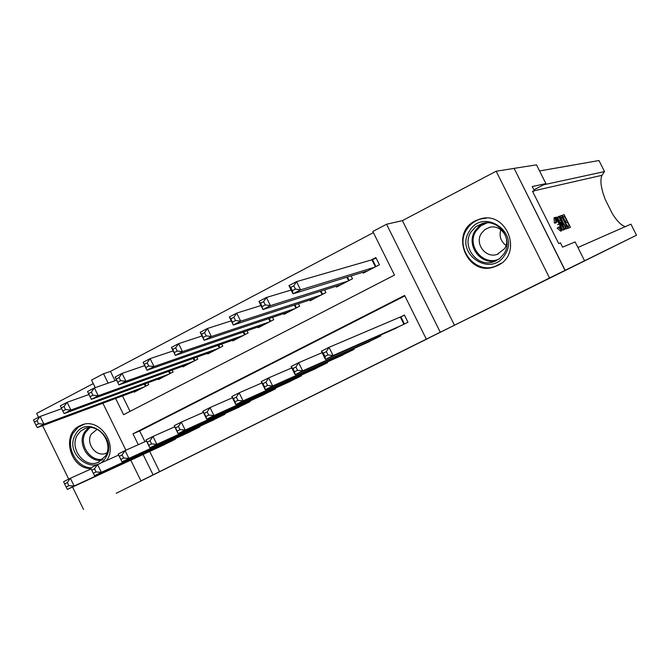 <?xml version="1.0" encoding="UTF-8"?>
<svg xmlns="http://www.w3.org/2000/svg" width="670" height="670" viewBox="0 0 670 670"><rect width="100%" height="100%" fill="white"/><g stroke="black" fill="none" stroke-linecap="round" stroke-linejoin="round"><path stroke-width="1" d="M367.805 368.324L397.972 353.341L367.805 368.324M106.564 460.466C118.498 444.629 99.562 417.452 81.866 424.914L79.655 425.877C60.928 434.353 70.191 469.101 90.994 468.573M497.668 265.471C523.471 253.947 506.897 210.271 480.022 218.998L475.365 220.815C449.034 233.059 467.585 277.288 494.644 266.744L497.668 265.471M252.866 425.391L289.34 407.293L252.866 425.391M149.712 451.454L159.611 471.638L140.943 480.901L130.784 460.173M565.145 270.303L471.747 316.776L636.5 235.22L565.145 270.303L514.108 168.354L565.003 270.378L140.943 480.901M565.003 270.378L549.568 277.983L496.16 171.219L402.402 220.631L386.557 224.241L440.274 332.22L426.338 339.146L404.613 295.445L132.97 433.817L138.296 444.679M402.402 220.631L454.461 325.218L549.568 277.983M454.461 325.218L440.274 332.22M159.611 471.638L426.338 339.146M330.218 386.984L363.735 370.342L330.201 386.95M324.59 389.789L274.549 414.596L324.59 389.789M93.264 383.575L36.632 413.423L38.525 417.31M42.612 425.668L68.709 479.1M72.569 487.015L83.532 509.46M513.974 168.43L496.16 171.219M391.548 330.209L407.988 322.245L404.42 315.051L399.647 317.454M364.622 343.769L380.853 335.888L380.459 335.109M338.032 357.16L354.053 349.363L353.685 348.635M311.768 370.376L327.588 362.671L327.245 361.984M285.83 383.433L301.45 375.811L301.132 375.166M260.203 396.322L275.63 388.793L275.328 388.181M234.894 409.06L250.128 401.606L249.843 401.029M209.894 421.639L224.944 414.278L224.668 413.725M185.196 434.068L200.054 426.782L199.794 426.262M404.847 295.914L139.661 430.952L144.946 441.723M175.222 438.649L175.465 439.143L160.783 446.346M373.391 232.624L110.466 371.406L115.031 380.719M122.484 395.911L130.055 411.355M362.797 272.305L363.224 273.167L379.429 264.75L375.862 257.573L371.13 260.044M351.088 275.914L352.495 278.745L336.499 287.053L336.106 286.249M324.59 289.909L325.905 292.564L310.109 300.771L309.733 300.009M298.418 303.719L299.649 306.207L284.047 314.314L283.695 313.594M272.556 317.337L273.712 319.682L258.302 327.689L257.967 327.01M247.004 330.779L248.093 332.99L232.875 340.896L232.557 340.26M221.762 344.045L222.792 346.139L207.759 353.944L207.457 353.341M196.821 357.135L197.792 359.128L182.944 366.842L182.659 366.264M172.173 370.066L173.103 371.951L158.43 379.58L158.154 379.027M147.819 382.83L148.707 384.63L134.201 392.168L133.95 391.64M95.249 387.628L91.547 380.058L103.523 373.734L108.13 383.131M110.466 371.406L103.523 373.734M115.642 398.457L123.59 414.688L394.496 275.077L372.83 231.493L386.557 224.241M125.901 450.198L102.887 403.214M143.104 454.494L153.095 474.863M139.661 430.952L132.97 433.817M358.107 373.14L333.074 385.535L358.107 373.14M306.877 398.575L320.168 391.975L306.877 398.575M292.388 290.671L295.42 289.08L293.795 285.797L290.755 287.388L292.388 290.671L292.999 293.812L288.946 285.629L296.517 281.651L300.579 289.85L292.999 293.812L367.939 270.722M376.121 258.109L371.909 259.818L296.517 281.651L293.795 285.797M374.689 267.213L300.579 289.85L295.42 289.08M288.946 285.629L290.755 287.388M328.007 354.916L326.374 351.624L323.309 353.174L324.942 356.465L328.007 354.916L333.091 355.544L325.444 359.396L321.382 351.189L329.029 347.32L333.091 355.544L403.214 324.64M396.414 328.066L325.444 359.396L324.942 356.465M326.374 351.624L329.029 347.32L404.504 315.227M323.309 353.174L321.382 351.189M469.477 231.033C483.062 207.332 520.431 232.339 504.845 254.893C490.951 278.402 454.176 253.377 469.477 231.033M503.89 253.871C513.965 239.626 498.505 218.102 482.174 223.554L475.918 226.636L471.169 231.795C460.977 246.418 477.375 268.117 493.865 261.727L499.535 258.679L503.89 253.871M504.451 248.771C511.553 238.729 500.591 223.596 489.092 227.515L484.753 229.684L481.454 233.277C474.285 243.512 485.717 258.737 497.299 254.34L504.451 248.771M486.412 218.169L480.675 218.99C474.812 220.673 470.214 224.107 466.873 229.274C454.201 247.473 474.695 274.432 495.18 266.359L501.227 263.251M506.001 245.429C500.725 241.351 498.999 236.1 500.825 229.668M75.559 434.52C86.363 413.775 118.439 437.485 105.944 457.133C94.906 477.71 63.282 454.009 75.559 434.52M105.483 456.002C113.95 443.038 98.833 422.653 85.132 428.473L80.71 431.044L77.377 435.081C68.91 448.222 84.42 468.64 98.163 462.367L105.483 456.002M97.083 429.319L91.313 434.06C85.341 443.297 96.22 457.644 105.902 453.272L106.915 452.811M84.035 424.294L78.206 427.242L73.323 432.854C65.099 445.927 75.718 467.132 90.885 467.869M562.457 217.147L563.252 216.879L564.927 221.276M565.405 223.035L568.018 226.443M567.591 228.386L570.455 227.281L567.641 228.445M565.639 227.75L564.467 228.344L565.514 229.014L567.993 228.185L566.493 228.512L565.639 227.75L562.599 222.674C560.681 218.881 559.986 216.611 560.514 215.857L561.628 215.489L567.993 228.185M559.701 216.284L560.514 215.857L559.701 216.284M556.008 222.122L554.928 217.465L554.006 217.934L554.4 222.942L554.986 223.244L556.619 222.415L556.008 222.122L554.4 222.942M558.696 227.323L557.139 228.11L560.756 231.167L561.669 230.698L558.696 227.323L557.139 228.11M625.303 226.636C621.35 225.463 617.053 221.184 612.422 213.805L605.32 199.668C600.923 188.161 599.834 180.037 602.029 175.297L604.524 171.579L543.621 184.794M561.669 228.411L563.177 230.086L564.559 229.441L564.123 229.601L556.569 217.114L559.291 220.832L560.48 220.43L558.822 216.385L559.241 216.251L564.559 229.441M558.822 216.385L557.875 216.871L558.37 219.283M604.524 171.579L598.98 160.54L539.559 170.959M636.5 235.22L630.939 224.157L577.917 247.49M584.558 260.747L575.128 241.92L562.607 247.163L560.447 242.85L558.688 243.562L532.508 191.285L534.409 190.85L532.248 186.545L545.908 183.614L536.503 164.853L514.108 168.354M533.898 189.836L545.908 183.614M532.725 191.72L534.409 190.85M558.897 226.787L560.999 229.173L559.299 223.855L555.79 218.906L556.619 222.415M559.299 223.855L557.599 224.71M554.006 217.934L555.011 217.423C556.058 217.499 557.616 219.593 559.684 223.705C561.577 227.507 562.264 229.827 561.736 230.664L561.669 230.698M562.599 225.606L561.108 221.954L560.154 222.272L562.247 225.782M556.569 217.114L555.656 217.574M564.123 229.601L563.177 230.086M561.108 221.954L560.229 222.398M561.971 217.08L561.293 217.315L561.209 218.378L563.001 222.574L565.748 226.954L566.87 226.854L561.971 217.08L561.142 217.499M562.599 222.674L561.962 223.001M566.493 228.512L565.514 229.014M568.579 227.968L567.842 226.51L569.349 225.958L567.406 222.08L565.991 222.574L565.254 221.108L566.678 220.623L564.483 216.259L562.884 216.778L562.155 215.321L561.661 215.564M562.155 215.321L564.14 214.676L570.455 227.281M562.884 216.778L562.398 217.03M564.483 216.259L563.252 216.879M565.254 221.108L564.609 221.435M565.991 222.574L565.338 222.901M567.406 222.08L565.765 222.909M567.842 226.51L567.289 226.787M427.845 338.543L116.195 493.296L427.602 338.66M262.246 306.475L265.236 304.9L263.628 301.642L260.63 303.209L262.95 309.54L258.93 301.416L266.4 297.488L270.42 305.629L262.95 309.54L341.156 284.641M291.132 290.043L266.4 297.488L263.628 301.642M347.822 281.174L270.42 305.629L265.236 304.9M258.93 301.416L260.63 303.209M232.532 322.044L235.488 320.503L233.889 317.253L230.941 318.803L233.328 325.042L229.349 316.969L236.703 313.099L240.697 321.19L233.328 325.042L314.707 298.385M260.973 305.545L236.703 313.099L233.889 317.253M321.29 294.959L240.697 321.19L235.488 320.503M229.349 316.969L230.941 318.803M203.245 337.395L206.159 335.871L204.568 332.655L201.662 334.179L204.132 340.327L200.179 332.303L207.432 328.493L211.393 336.524L204.132 340.327L288.586 311.952M231.267 320.855L207.432 328.493L204.568 332.655M295.085 308.577L211.393 336.524L206.159 335.871M200.179 332.303L201.662 334.179M174.376 352.537L177.24 351.03L175.666 347.831L172.801 349.338L175.347 355.393L171.428 347.428L178.58 343.668L182.5 351.641L175.347 355.393L262.782 325.36M201.988 335.972L178.58 343.668L175.666 347.831M269.206 322.019L182.5 351.641L177.24 351.03M171.428 347.428L172.801 349.338M297.547 370.284L295.931 367.009L292.907 368.542L294.524 371.808L297.547 370.284L302.664 370.87L295.127 374.672L291.098 366.524L298.627 362.704L302.664 370.87L376.138 338.258M369.421 341.633L295.127 374.672L294.524 371.808M295.931 367.009L298.627 362.704L322.119 352.671M292.907 368.542L291.098 366.524M267.523 385.434L265.923 382.185L262.941 383.692L264.541 386.933L267.523 385.434L272.673 385.979L265.236 389.731L261.241 381.632L268.67 377.872L272.673 385.979L349.397 351.7M342.764 355.041L265.236 389.731L264.541 386.933M265.923 382.185L268.67 377.872L291.785 367.914M262.941 383.692L261.241 381.632M237.925 400.367L236.334 397.134L233.403 398.625L234.994 401.849L237.925 400.367L243.101 400.878L235.773 404.571L231.812 396.531L239.131 392.829L243.101 400.878L322.99 364.983M316.441 368.274L235.773 404.571L234.994 401.849M236.334 397.134L239.131 392.829L261.895 382.939M233.403 398.625L231.812 396.531M208.747 415.09L207.172 411.882L204.283 413.34L205.858 416.547L208.747 415.09L213.948 415.567L206.728 419.202L202.801 411.221L210.011 407.569L213.948 415.567L296.902 378.089M290.437 381.347L206.728 419.202L205.858 416.547M207.172 411.882L210.011 407.569L232.423 397.762M204.283 413.34L202.801 411.221M145.901 367.462L148.732 365.979L147.174 362.797L144.343 364.279L146.956 370.25L143.07 362.336L150.122 358.626L154.016 366.549L146.956 370.25L237.306 338.601M173.128 350.896L150.122 358.626L147.174 362.797M243.646 335.302L154.016 366.549L148.732 365.979M143.07 362.336L144.343 364.279M179.979 429.604L178.421 426.413L175.565 427.862L177.131 431.044L179.979 429.604L185.205 430.048L178.086 433.632L174.192 425.701L181.302 422.1L185.205 430.048L271.149 391.046M264.759 394.253L178.086 433.632L177.131 431.044M178.421 426.413L181.302 422.1L203.37 412.385M175.565 427.862L174.192 425.701M117.828 382.176L120.617 380.711L119.067 377.553L116.287 379.019L118.967 384.898L115.106 377.043L122.066 373.383L125.927 381.255L118.967 384.898L212.13 351.675M144.686 365.619L122.066 373.383L119.067 377.553M218.395 348.425L125.927 381.255L120.617 380.711M115.106 377.043L116.287 379.019M151.613 443.917L150.063 440.751L147.249 442.175L148.799 445.332L151.613 443.917L156.864 444.327L149.837 447.861L145.976 439.981L152.995 436.43L156.864 444.327L245.697 403.834M239.391 407.008L149.837 447.861L148.799 445.332M150.063 440.751L152.995 436.43L174.728 426.807M147.249 442.175L145.976 439.981M90.14 396.69L92.895 395.241L91.363 392.109L88.608 393.558L91.355 399.345L87.535 391.54L94.386 387.93L98.222 395.752L91.355 399.345L187.265 364.597M116.639 380.158L94.386 387.93L91.363 392.109M193.454 361.381L98.222 395.752L92.895 395.241M87.535 391.54L88.608 393.558M123.64 458.029L122.099 454.888L119.327 456.287L120.868 459.427L123.64 458.029L128.908 458.406L121.982 461.898L118.146 454.067L125.072 450.567L128.908 458.406L220.564 416.472M214.325 419.613L121.982 461.898L120.868 459.427M122.099 454.888L125.072 450.567L146.487 441.036M119.327 456.287L118.146 454.067M61.313 407.888L62.838 411.003L65.551 409.579L64.027 406.464L61.313 407.888L60.334 405.844L67.101 402.285L70.894 410.057L64.127 413.599L162.693 377.361M88.984 394.513L67.101 402.285L64.027 406.464M168.806 374.187L70.894 410.057L65.551 409.579M64.127 413.599L62.838 411.003M91.782 470.214L93.314 473.33L96.053 471.948L94.52 468.824L91.782 470.214L90.701 467.962L97.527 464.511L101.338 472.3L195.732 428.959M96.053 471.948L101.338 472.3L94.504 475.742L189.568 432.058M94.52 468.824L97.527 464.511L118.64 455.072M93.314 473.33L94.504 475.742M34.388 422.025L35.904 425.123L38.575 423.716L37.068 420.626L34.388 422.025L33.5 419.948L40.175 416.439L43.944 424.16L37.26 427.653L138.422 389.974M61.699 408.675L40.175 416.439L37.068 420.626M144.46 386.833L43.944 424.16L38.575 423.716M37.26 427.653L35.904 425.123M64.621 483.941L66.137 487.04L68.834 485.683L67.318 482.576L64.621 483.941L63.633 481.671L70.367 478.263L74.144 485.993L171.193 441.296M68.834 485.683L74.144 485.993L67.402 489.393L165.105 444.352M67.318 482.576L70.367 478.263L91.162 468.916M66.137 487.04L67.402 489.393M372.461 259.617L375.92 266.576M371.909 259.818L375.401 266.844M403.935 324.288L400.384 317.144M404.462 324.02L400.928 316.902M496.512 260.613C480.356 265.655 465.466 244.625 475.214 230.622L479.117 226.142L484.184 223.11M487.098 222.859L480.851 225.79L476.127 230.865C465.993 245.354 483.104 266.526 498.999 259.081M101.999 460.106C88.767 462.744 76.991 443.95 84.495 432.225L88.457 427.711M89.872 427.628L85.626 432.301C78.223 443.833 90.148 462.25 103.054 459.151M602.029 175.297L534.35 190.724M567.063 228.52L566.125 228.998M347.387 277.053L349.103 280.512M346.8 277.238L348.567 280.789M321.022 291.048L322.622 294.272M320.419 291.241L322.069 294.557M294.976 304.85L296.467 307.857M294.356 305.043L295.897 308.15M269.231 318.451L270.63 321.282M268.611 318.66L270.052 321.583M376.883 337.881L376.398 336.901M377.428 337.605L376.959 336.658M350.184 351.306L349.723 350.393M350.737 351.03L350.301 350.142M323.803 364.572L323.384 363.709M324.38 364.279L323.962 363.45M297.756 377.662L297.363 376.858M298.343 377.369L297.957 376.59M243.796 331.876L245.111 334.539M243.168 332.094L244.525 334.849M272.028 390.602L271.651 389.84M272.623 390.3L272.263 389.563M218.671 345.125L219.911 347.638M218.026 345.352L219.299 347.948M246.619 403.373L246.259 402.662M247.222 403.072L246.878 402.377M193.839 358.199L195.004 360.577M193.178 358.433L194.392 360.896M221.51 416.003L221.175 415.316M222.13 415.685L221.803 415.031M169.301 371.105L170.406 373.358M168.631 371.347L169.778 373.684M196.704 428.465L196.385 427.82M197.34 428.155L197.03 427.527M145.047 383.851L146.102 385.987M144.368 384.094L145.457 386.314M172.198 440.793L171.897 440.173M172.843 440.466L172.55 439.872M494.644 266.744L496.772 265.906M497.282 265.529L498.396 265.085M480.675 218.99L482.827 218.412M495.381 261.149L493.865 261.727M497.299 254.34L498.22 253.997M83.021 424.629L83.599 424.395M99.286 461.873L98.163 462.367M105.902 453.272L106.664 452.937"/></g></svg>
